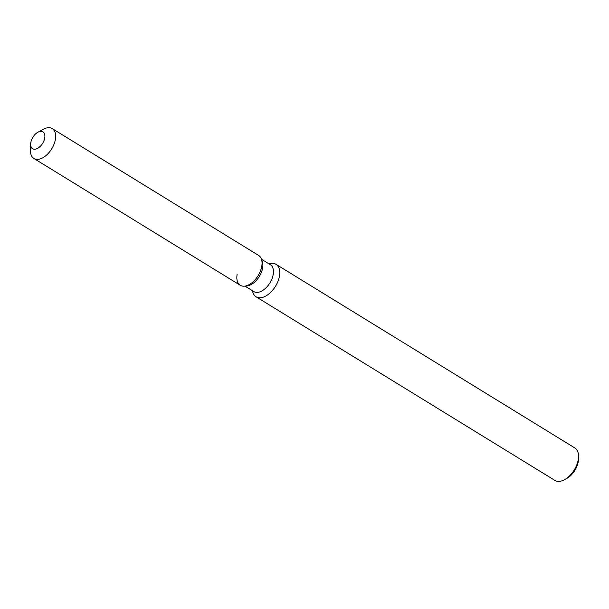 <?xml version="1.0" encoding="UTF-8"?>
<svg xmlns="http://www.w3.org/2000/svg" width="609" height="609" viewBox="0 0 609 609"><rect width="100%" height="100%" fill="white"/><g stroke="black" fill="none" stroke-linecap="round" stroke-linejoin="round"><path stroke-width="0.91" d="M43.886 140.854A9.904 5.74 -58.4 0 0 42.95 131.841A9.904 5.74 -58.4 0 0 31.638 139.705A9.904 5.74 -58.4 0 0 32.574 148.718A9.904 5.74 -58.4 0 0 43.886 140.854A9.904 5.74 -58.4 0 0 42.95 131.841A9.904 5.74 -58.4 0 0 37.933 132.206A9.904 5.74 -58.4 0 0 31.638 139.705A9.904 5.74 -58.4 0 0 30.64 144.082A9.904 5.74 -58.4 0 0 32.574 148.718A9.904 5.74 -58.4 0 0 43.886 140.854M237.122 274.408A17.524 10.155 -58.4 0 0 244.628 286.154L247.216 285.872A15.773 9.135 -58.4 0 0 261.299 272.573A15.773 9.135 -58.4 0 0 262.273 261.36L261.36 258.916A17.524 10.155 -58.4 0 0 258.619 255.422L52.229 128.598A17.524 10.155 -58.4 0 0 43.361 129.253L37.933 132.206M260.279 271.378A17.524 10.155 -58.4 0 0 261.36 258.916A17.524 10.155 -58.4 0 1 260.279 271.378A17.524 10.155 -58.4 0 1 244.628 286.154A17.524 10.155 -58.4 0 0 260.279 271.378M244.963 286.116L253.862 291.582A15.773 9.135 -58.4 0 0 271.865 279.067A15.773 9.135 -58.4 0 0 270.381 264.709L261.482 259.236M252.187 290.562L253.108 292.998A19.046 11.038 -58.4 0 0 256.084 296.796A19.046 11.038 -58.4 0 0 277.833 281.678A19.046 11.038 -58.4 0 0 276.037 264.336A19.046 11.038 -58.4 0 0 271.302 263.392L268.706 263.682M256.084 296.796L554.875 480.402A19.046 11.038 -58.4 0 0 564.52 479.694A19.046 11.038 -58.4 0 0 576.624 465.276A19.046 11.038 -58.4 0 0 578.55 456.857A19.046 11.038 -58.4 0 0 574.827 447.942L276.037 264.336M564.52 479.694L566.69 478.514A16.001 9.272 -58.4 0 0 576.86 466.403A16.001 9.272 -58.4 0 0 578.474 459.331L578.55 456.857M30.64 144.082L30.45 150.263A17.524 10.155 -58.4 0 0 33.876 158.462A17.524 10.155 -58.4 0 0 53.889 144.554A17.524 10.155 -58.4 0 0 52.229 128.598M33.876 158.462L240.266 285.286A17.524 10.155 -58.4 0 0 244.628 286.154L247.216 285.872M262.273 261.36L261.36 258.916"/></g></svg>
